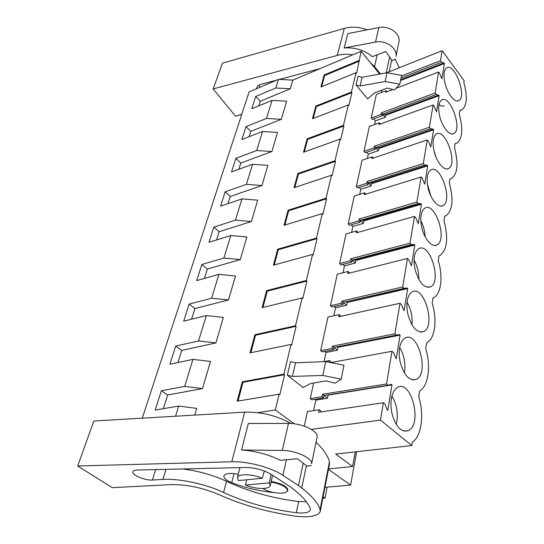 <?xml version="1.0" encoding="UTF-8"?>
<svg xmlns="http://www.w3.org/2000/svg" width="544" height="544" viewBox="0 0 544 544"><rect width="100%" height="100%" fill="white"/><g stroke="black" fill="none" stroke-linecap="round" stroke-linejoin="round"><path stroke-width="0.82" d="M328.454 469.397L350.628 485.092L324.958 487.315M311.25 429.393L380.487 420.111L411.767 445.543L335.621 454.07L352.628 466.514L328.549 468.942M257.822 412.672L275.346 409.972L294.256 423.803M194.766 415.086L196.731 408.381L178.677 406.055L175.576 416.214M178.677 406.055L155.196 410.074L161.384 390.769L184.681 386.396L192.936 359.373L169.891 364.228L175.698 346.1L198.567 340.932L206.319 315.561L183.695 321.144L189.169 304.082L211.609 298.228L218.899 274.36L196.697 280.575L201.858 264.486L223.89 258.033L230.758 235.538L208.964 242.304L213.833 227.113L235.464 220.136L241.951 198.9L220.551 206.149L225.155 191.78L246.391 184.348L252.525 164.268L231.52 171.938L235.878 158.324L256.734 150.491L262.541 131.471L241.91 139.509L246.044 126.596L266.533 118.422L272.041 100.382L251.77 108.739L255.7 96.472L275.822 87.992L278.46 79.363L249.104 91.916L142.276 418.173M350.628 485.092L356.606 451.717M352.628 466.514L355.266 451.867M411.767 445.543L412.23 442.34C421.539 436.553 424.436 414.501 418.737 396.95L419.601 390.959C428.468 386.247 431.181 365.616 425.68 348.561L426.822 342.788C435.044 338.681 437.41 319.614 432.181 303.266L432.936 298.017L433.731 297.636C441.238 293.876 443.21 276.332 438.274 260.78L438.988 255.843L440.171 255.34C447.216 249.526 448.494 238.027 444.006 220.844L444.672 216.206L446.175 215.621C452.608 210.31 453.689 199.519 449.398 183.24L450.031 178.867L451.792 178.248C457.688 173.386 458.585 163.227 454.492 147.771L455.083 143.636L457.055 143.024C462.475 138.557 463.223 128.962 459.299 114.254L459.864 110.344L462.006 109.759C466.997 105.638 467.609 96.567 463.848 82.532L464.12 80.675L442.156 50.687L386.498 72.814M380.487 420.111L383.384 402.744L384.914 404.022L387.192 409.809L387.824 410.332L391.966 384.914L391.354 384.384L388.022 385.281L386.519 383.982L391.979 351.274L393.441 352.607L396.229 358.788L400.092 335.104L399.507 334.546L396.331 335.145L394.896 333.798L399.99 303.287L401.384 304.66L404.07 310.719L407.68 288.592L407.116 288.021L404.09 288.347L402.71 286.967L407.476 258.441L408.816 259.842L411.4 265.785L414.78 245.058L414.236 244.48L411.346 244.569L410.026 243.161L414.487 216.43L415.772 217.858L418.261 223.686L421.437 204.238L420.913 203.653L418.152 203.531L416.881 202.103L421.07 177.004L422.307 178.446L424.708 184.164L427.693 165.879L427.19 165.288L424.538 164.982L423.32 163.533L427.264 139.924L428.454 141.379L430.773 146.982L433.582 129.764L433.099 129.166L430.556 128.704L429.379 127.242L433.092 104.985L434.241 106.454L436.485 111.948L439.137 95.703L438.675 95.098L436.227 94.493L435.091 93.024L438.6 72.012L395.95 88.346M438.6 72.012L439.708 73.488L441.878 78.88L444.387 63.526L443.938 62.92L441.578 62.186L440.484 60.71L442.156 50.687M391.728 412.529C389.994 402.002 391.252 394.162 395.495 389.001L397.528 387.423C411.216 379.1 422.681 423.932 408.537 430.542C401.112 432.738 395.508 426.734 391.728 412.529M414.814 268.457C413.209 259.175 414.236 252.77 417.887 249.254L418.683 248.724C429.787 241.822 442.163 281.493 430.617 286.824C423.905 288.415 418.635 282.295 414.814 268.457M439.402 114.961C437.968 107.073 438.729 102.075 441.701 99.953L441.816 99.885C450.418 94.812 462.726 129.567 453.825 133.552C449.568 136.374 441.619 126.29 439.402 114.961M446.978 67.694C455.138 63.41 467.078 96.88 458.782 100.545C454.73 103.272 446.882 93.065 444.693 81.94C443.306 74.48 443.979 69.775 446.712 67.823L446.978 67.694M427.856 187.034C426.333 178.432 427.237 172.781 430.569 170.082L430.828 169.925C440.545 163.798 453.118 200.92 442.966 205.544C438.267 208.583 430.12 198.784 427.856 187.034M410.917 292.76L412.053 291.958C423.953 284.621 436.125 325.808 423.783 331.527C416.833 333.316 411.454 327.23 407.633 313.262C405.987 303.6 407.082 296.766 410.917 292.76M424.429 208.44L424.932 208.121C435.309 201.62 447.814 239.952 436.995 244.916C432.052 248.057 423.824 238.428 421.539 226.467C419.975 217.539 420.94 211.528 424.429 208.44M399.956 361.175C398.269 351.098 399.439 343.788 403.471 339.238L405.015 338.096C417.772 330.283 429.644 373.17 416.446 379.324C409.258 381.317 403.764 375.265 399.956 361.175M436.356 133.96L436.41 133.933C445.516 128.146 458.102 164.172 448.562 168.49C444.094 171.421 436.036 161.473 433.799 149.926C432.31 141.637 433.167 136.313 436.356 133.96M304.266 426.19L307.455 411.495L319.199 409.748L318.668 412.257L383.384 402.744M255.7 96.472L260.27 101.266L290.285 88.788L292.822 80.118L361.155 51.286L357.027 71.189L356.517 73.318L356.021 72.719L351.397 92.052L351.907 92.643L349.364 103.306L348.826 105.55L348.31 104.958L343.42 125.406L343.951 125.997L341.258 137.278L340.687 139.658L340.15 139.067L334.968 160.732L335.519 161.316L332.663 173.284L332.058 175.807L331.5 175.222L326.006 198.213L326.577 198.791L323.544 211.5L322.898 214.186L322.32 213.608L316.472 238.054L317.07 238.626L313.16 255.007L312.555 254.436L306.32 280.486L306.945 281.044L302.777 298.513L302.144 297.956L295.487 325.761L296.14 326.312L291.686 344.978L291.026 344.434L283.907 374.184L284.587 374.714L243.018 382.282L242.332 381.779L237.157 401.186L279.12 394.189L279.813 394.713L284.587 374.714M275.346 409.972L279.12 394.189M314.854 399.323L315.853 400.098L313.616 410.577M313.65 382.983L310.257 398.602L311.814 399.806L323.469 397.963L323.979 395.515L388.022 385.281M324.761 351.397L326.012 352.444L324.061 361.597M399.99 303.287L338.681 316.778L339.143 314.582L327.978 317.057L320.674 350.662L322.164 351.9L333.526 349.69L334.009 347.392L396.331 335.145M334.118 306.51L335.532 307.788L333.839 315.758M407.476 258.441L347.752 273.51L348.18 271.449L337.287 274.217L330.432 305.748L331.86 307.027L342.944 304.49L343.393 302.342L404.09 288.347M342.944 264.384L344.481 265.853L343.006 272.768M414.487 216.43L356.266 232.866L356.674 230.928L346.032 233.947L339.592 263.595L340.959 264.901L351.784 262.086L352.206 260.066L411.346 244.569M351.281 224.774L352.893 226.399L351.621 232.363M421.07 177.004L364.29 194.616L364.67 192.787L354.273 196.024L348.208 223.951L349.52 225.284L360.087 222.217L360.482 220.32L418.152 203.531M359.169 187.449L360.822 189.217L359.734 194.33M427.264 139.924L371.844 158.549L372.205 156.822L362.046 160.249L356.32 186.606L357.585 187.945L367.914 184.674L368.281 182.886L424.538 164.982M366.629 152.218L368.308 154.102L367.384 158.454M433.092 104.985L378.984 124.481L379.324 122.856L369.396 126.439L363.984 151.348L365.194 152.708L375.292 149.253L375.646 147.56L430.556 128.704M373.694 118.918L375.387 120.904L374.612 124.556M392.911 89.508L385.737 92.256L386.063 90.712L376.346 94.445L371.226 118.021L372.395 119.394L382.269 115.777L382.602 114.179L436.227 94.493M381.97 90.039L381.446 92.487M361.155 51.286L379.63 74.072M356.007 85.007L367.71 98.886L374.313 92.99L387.09 88.067L394.488 89.903L399.826 84.198L401.581 75.371L386.988 72.726L362.1 77.289L358.068 76.289L356.007 85.007L360.067 86.013L362.1 77.289M287.32 375.21L303.103 387.512L310.604 383.506L325.836 380.902L335.124 383.146L341.19 379.134L322.789 375.442L292.414 376.441L287.32 375.21L290.544 361.583L295.589 362.8L292.414 376.441M246.044 126.596L250.784 131.362L281.343 119.333L286.647 101.218L272.041 100.382M250.784 131.362L249.098 136.714M235.878 158.324L240.795 163.05L271.912 151.545L277.508 132.444L262.541 131.471M240.795 163.05L238.836 169.266M225.155 191.78L230.262 196.466L261.963 185.545L267.866 165.376L252.525 164.268M230.262 196.466L228.004 203.626M213.833 227.113L219.137 231.737L251.437 221.503L257.679 200.165L241.951 198.9M219.137 231.737L216.546 239.952M201.858 264.486L207.38 269.035L240.292 259.576L246.908 236.973L230.758 235.538M207.38 269.035L204.422 278.412M189.169 304.082L194.929 308.536L228.466 299.968L235.491 275.985L218.899 274.36M194.929 308.536L191.563 319.206M175.698 346.1L181.716 350.445L215.9 342.897L223.366 317.397L206.319 315.561M181.716 350.445L177.902 362.542M161.384 390.769L167.674 394.985L202.518 388.606L210.474 361.44L192.936 359.373M167.674 394.985L163.356 408.68M283.907 374.184L242.332 381.779M291.026 344.434L250.036 352.872L254.878 334.716L255.537 335.24L296.14 326.312M295.487 325.761L254.878 334.716M302.144 297.956L262.099 307.639L266.642 290.612L267.267 291.149L306.945 281.044M306.32 280.486L266.642 290.612M312.555 254.436L273.414 265.193L277.685 249.193L278.283 249.737L317.07 238.626M316.472 238.054L277.685 249.193M322.32 213.608L284.056 225.291L288.075 210.229L288.653 210.78L326.577 198.791M326.006 198.213L288.075 210.229M331.5 175.222L294.08 187.707L297.867 173.502L298.418 174.06L335.519 161.316M334.968 160.732L297.867 173.502M340.15 139.067L303.532 152.245L307.115 138.822L307.646 139.393L343.951 125.997M343.42 125.406L307.115 138.822M348.31 104.958L312.474 118.728L315.853 106.032L316.37 106.604L351.907 92.643M351.397 92.052L315.853 106.032M356.021 72.719L320.926 87.006L324.136 74.977L324.632 75.548L321.667 86.707M358.945 60.513L324.136 74.977M260.27 101.266L258.835 105.828M262.847 488.498L262.949 488.566C269.967 493.34 286.491 494.911 287.259 490.824C287.592 489.559 286.627 488.165 284.356 486.642C280.84 484.452 276.393 482.963 271.028 482.168M269.348 482.827L245.514 485.071C255.184 489.28 269.341 489.675 270.218 485.663L269.348 482.827L271.13 474.341C263.561 469.921 254.98 467.643 245.364 467.493L137.428 470.03C134.796 470.118 133.287 470.689 132.899 471.75C131.43 474.946 145.017 480.651 152.436 480.019L155.638 469.601M245.514 485.071L246.568 479.794M262.29 478.244C252.504 473.912 238.136 473.579 237.381 477.571L238.422 480.597L262.29 478.244L264.35 471.002M202.518 388.606L184.681 386.396M391.966 384.914L328.127 395.1L327.481 398.269L315.853 400.098M386.519 383.982L322.436 394.291L327.481 398.269M391.979 351.274L330.752 362.603M329.147 362.284L329.501 360.584L323.605 361.685M310.257 398.602L321.919 396.746L322.436 394.291M396.209 424.415C398.5 414.358 397.079 404.865 391.945 395.95M320.552 411.978L320.763 410.951L319.199 409.748M238.027 401.044L243.018 382.282M323.469 397.963L321.919 396.746M341.19 379.134L343.951 365.235L325.72 361.597L295.589 362.8M322.789 375.442L325.72 361.597M290.285 88.788L275.822 87.992M292.822 80.118L278.46 79.363M281.343 119.333L266.533 118.422M440.484 60.71L401.472 75.949M359.434 61.105L324.632 75.548M371.226 118.021L381.099 114.396L381.432 112.798L382.602 114.179L385.186 114.675L438.675 95.098M435.091 93.024L381.432 112.798M386.947 91.793L386.063 90.712M444.387 63.526L400.561 80.505M441.578 62.186L401.071 77.955M443.938 62.92L400.724 79.689M439.001 104.618C440.987 106.141 442.707 106.522 444.176 105.76M399.826 84.198L385.125 81.525L360.067 86.013M385.125 81.525L386.988 72.726M400.092 335.104L337.96 347.283L337.348 350.248L326.012 352.444M399.507 334.546L334.009 347.392L332.527 346.134L394.896 333.798M337.96 347.283L337.355 346.766M320.674 350.662L332.051 348.432L332.527 346.134M404.403 372.98C405.851 363.902 404.274 355.382 399.67 347.432M330.84 362.583L330.997 361.828L329.501 360.584M337.348 350.248L334.009 347.392M333.526 349.69L332.051 348.432M250.886 352.696L255.537 335.24M215.9 342.897L198.567 340.932M407.68 288.592L347.167 302.491L346.596 305.272L335.532 307.788M407.116 288.021L343.393 302.342L341.979 301.043L402.71 286.967M347.167 302.491L346.589 301.961M330.432 305.748L341.53 303.198L341.979 301.043M411.93 324.795C412.665 316.751 411.026 309.216 407.021 302.199M340.469 316.384L340.578 315.867L339.143 314.582M346.596 305.272L343.393 302.342M342.944 304.49L341.53 303.198M262.936 307.435L267.267 291.149M228.466 299.968L211.609 298.228M414.78 245.058L355.81 260.447L355.273 263.058L344.481 265.853M414.236 244.48L355.259 259.903L352.206 260.066L350.846 258.74L410.026 243.161M355.81 260.447L355.259 259.903M339.592 263.595L350.424 260.76L350.846 258.74M418.832 279.5C418.996 272.571 417.398 266.07 414.045 259.998M349.493 273.074L348.18 271.449M355.273 263.058L352.206 260.066M351.784 262.086L350.424 260.76M274.23 264.969L278.283 249.737M240.292 259.576L223.89 258.033M421.437 204.238L363.943 220.905L363.44 223.366L352.893 226.399M420.913 203.653L363.406 220.354L360.482 220.32L359.183 218.974L416.881 202.103M363.943 220.905L363.406 220.354M348.208 223.951L358.782 220.878L359.183 218.974M425.163 236.756C424.891 231.057 423.443 225.678 420.798 220.626M357.972 232.39L356.674 230.928M363.44 223.366L360.482 220.32M360.087 222.217L358.782 220.878M284.852 225.046L288.653 210.78M251.437 221.503L235.464 220.136M427.693 165.879L371.6 183.648L371.124 185.966L360.822 189.217M427.19 165.288L371.09 183.09L368.281 182.886L367.03 181.519L423.32 163.533M371.6 183.648L371.09 183.09M356.32 186.606L366.656 183.314L367.03 181.519M430.909 196.153L427.353 183.988M365.908 194.113L364.67 192.787M371.124 185.966L368.281 182.886M367.914 184.674L366.656 183.314M294.862 187.442L298.418 174.06M261.963 185.545L246.391 184.348M433.582 129.764L378.828 148.485L378.379 150.674L368.308 154.102M433.099 129.166L378.338 147.92L375.646 147.56L374.435 146.186L429.379 127.242M378.828 148.485L378.338 147.92M363.984 151.348L374.082 147.88L374.435 146.186M435.934 156.944L433.908 150.443M373.306 158.052L372.205 156.822M378.379 150.674L375.646 147.56M375.292 149.253L374.082 147.88M304.3 151.966L307.646 139.393M271.912 151.545L256.734 150.491M439.137 95.703L385.662 115.246L385.24 117.314L375.387 120.904M385.662 115.246L385.186 114.675M380.31 124.005L379.324 122.856M385.24 117.314L382.602 114.179M382.269 115.777L381.099 114.396M313.222 118.436L316.37 106.604M323.102 496.788L325.033 498.093L322.816 498.263M325.033 498.093L327.162 487.125M317.138 436.893L311.569 463.76C312.943 458.32 295.671 450.364 282.288 450.452L288.456 423.409C301.648 423.13 318.56 431.188 317.138 436.893L311.569 463.76M282.288 450.452L241.57 449.956C255.666 451.003 268.607 454.458 280.378 460.319L297.378 458.721L307.136 466.215L311.338 465.521M241.57 449.956L248.322 423.477L288.456 423.409M303.226 463.209L298.472 485.547L282.907 475.347C271.177 467.432 247.683 461.162 231.792 461.768L244.671 412.155C261.263 411.788 276.706 415.568 290.999 423.484M244.671 412.155L93.847 421.022L77.69 465.99L112.275 487.662L170.959 484.622C186.606 484.33 202.796 487.75 219.538 494.884C240.836 504.41 264.105 511.183 289.34 515.209L296.147 516.27C306.802 517.426 314.262 516.637 318.526 513.89L320.178 511.761L320.11 509.517L329.467 461.734L329.474 464.188L320.314 511.054M316.139 442.36C323.347 449.201 327.787 455.654 329.467 461.734M298.472 485.547L301.709 488.002C311.78 495.713 317.914 502.887 320.11 509.517M231.792 461.768L77.69 465.99M310.461 509.599L310.25 508.388C307.346 501.384 300.193 493.857 288.789 485.792L271.109 474.327M310.372 510.02C309.019 512.638 304.32 513.536 296.283 512.727C269.953 509.395 245.718 502.642 223.577 492.483C205.992 484.065 179.37 478.346 162.908 479.427L152.436 480.019M273.707 492.531C259.298 491.178 245.303 487.886 231.73 482.657C226.188 480.359 223.577 478.088 223.904 475.837C225.393 473.314 230.166 472.797 238.218 474.286M306.286 501.677L298.642 501.52C272.476 498.29 248.418 491.558 226.474 481.318C213.051 475.068 198.458 470.948 182.709 468.962M271.191 481.46C281.908 483.528 287.47 486.513 287.892 490.43L286.355 491.96M398.97 41.915L395.95 56.46C397.793 48.355 385.784 39.787 375.51 42.072L378.828 27.547C388.98 25.214 400.812 33.762 398.97 41.915L395.95 56.46M375.51 42.072L344.134 47.994C354.878 47.199 364.31 50.075 372.436 56.63L385.805 51.51L392.176 60.765L395.515 59.058M344.134 47.994L347.806 33.619L378.828 27.547M352.757 54.828C347.296 53.917 342.142 54.108 337.28 55.4L344.291 28.404C351.689 26.425 359.278 26.901 367.064 29.845M370.287 62.546L374.524 66.708L380.501 73.916M344.291 28.404L222.435 63.172L213.173 88.937L235.6 116.294L241.767 114.315M395.189 59.221L399.296 67.728M386.254 72.862L389.613 57.045M337.28 55.4L213.173 88.937M256.387 88.801L257.482 86.21L259.814 84.633L276.746 80.09M279.337 79.41L320.13 68.598M258.828 85.109L260.154 87.19M282.907 475.347L286.409 459.755M301.709 488.002L306.408 465.657M231.73 482.657L234.049 473.606M162.908 479.427L165.934 469.356M226.474 481.318L223.577 492.483M298.642 501.52L296.283 512.727M374.524 66.708L377.189 54.808M389.246 71.72L391.7 60.071M287.694 488.832L287.32 490.538M272.612 475.3L270.293 485.357M239.904 467.622L237.381 477.571M403.961 431.113L408.537 430.542M459.836 110.52L460.53 110.276M457.871 100.871L458.782 100.545M412.651 379.936L416.446 379.324M420.662 332.139L423.783 331.527M428.06 287.402L430.617 286.824M434.908 245.453L436.995 244.916M441.266 206.033L442.966 205.544M447.182 168.919L448.562 168.49M452.703 133.926L453.825 133.552"/></g></svg>
